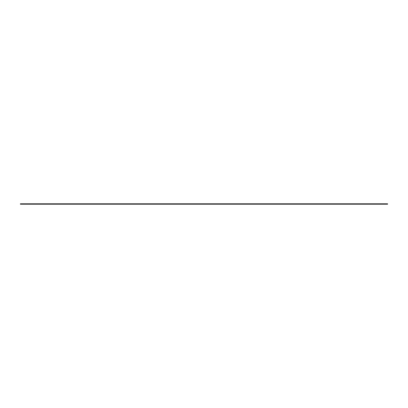 <?xml version="1.0" encoding="UTF-8"?>
<svg xmlns="http://www.w3.org/2000/svg" width="408" height="408" viewBox="0 0 408 408"><rect width="100%" height="100%" fill="white"/><g stroke="black" fill="none" stroke-linecap="round" stroke-linejoin="round"><path stroke-width="0.61" d="M387.6 203.786L387.6 204.214L20.4 204.214L20.4 203.786L387.6 203.786"/></g></svg>

